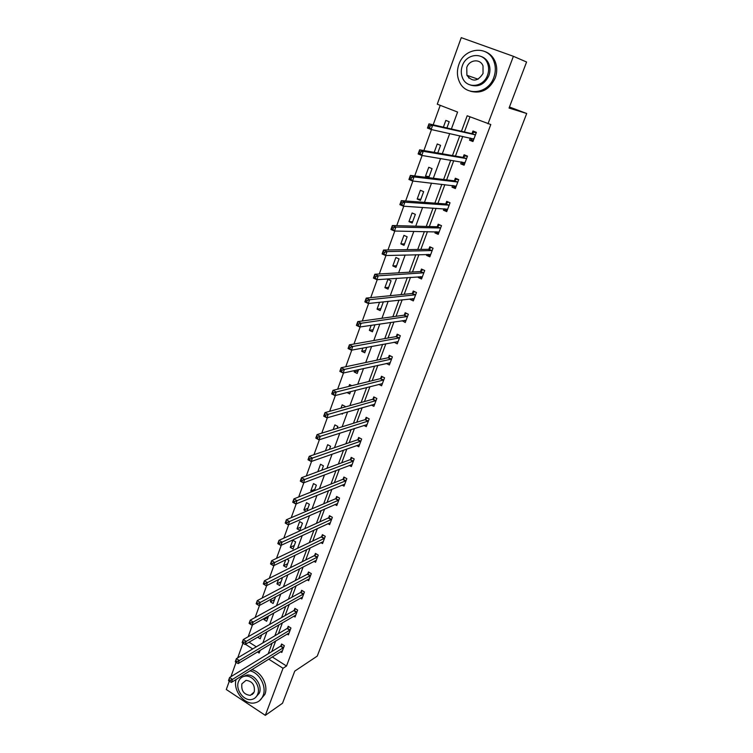 <?xml version="1.0" encoding="UTF-8"?>
<svg xmlns="http://www.w3.org/2000/svg" width="753" height="753" viewBox="0 0 753 753"><rect width="100%" height="100%" fill="white"/><g stroke="black" fill="none" stroke-linecap="round" stroke-linejoin="round"><path stroke-width="1.13" d="M451.386 128.989L457.598 112.056L437.267 104.196L461.25 37.65L513.395 56.306L526.582 62.01L509.047 108.065L526.705 113.505L317.239 656.108L294.762 671.111L282.526 703.236L265.32 715.35L226.295 689.503L229.27 681.249M230.917 676.702L236.075 662.376M237.703 657.858L242.965 643.269M440.223 105.345L433.182 124.819M431.469 129.572L423.883 150.562M422.104 155.485L414.705 175.948M412.87 181.031L405.66 200.966M403.768 206.209L396.746 225.646M394.798 231.039L387.955 249.977M385.95 255.521L379.286 273.979M377.225 279.664L370.73 297.642M368.622 303.468L362.287 320.994M360.141 326.953L353.966 344.027M351.764 350.117L345.759 366.758M343.509 372.97L337.655 389.179M335.358 395.513L329.654 411.307M327.32 417.764L321.766 433.144M319.394 439.714L313.973 454.69M311.563 461.382L306.292 475.962M303.836 482.758L298.706 496.961M296.211 503.861L291.213 517.697M288.681 524.69L283.815 538.16M281.255 545.257L276.511 558.368M273.913 565.559L269.301 578.323M266.666 585.608L262.176 598.033M259.512 605.403L255.145 617.488M252.453 624.952L248.198 636.718M526.705 113.505L509.452 107.001M249.055 642.177L256.321 646.799M257.63 637.189L260.209 638.817L261.658 634.854M264.407 618.269L263.926 619.578L266.628 621.263L268.567 615.945M271.419 599.021L270.393 601.835L273.113 603.501L275.57 596.8M278.525 579.537L276.935 583.886L279.683 585.542L282.224 578.586L281.377 578.069M285.716 559.808L283.552 565.729L286.319 567.376L288.888 560.336L286.968 559.197M293.039 549.003L295.637 541.878L292.842 540.24L290.244 547.365L293.039 549.003M299.835 530.404L302.461 523.203L299.647 521.575L297.021 528.775L299.835 530.404M306.932 510.986L309.37 504.303L306.527 502.693L303.873 509.979L306.189 511.296M314.34 490.711L316.364 485.186L313.493 483.586L310.801 490.965L312.015 491.643M321.842 470.192L323.432 465.834L320.533 464.253L317.832 471.679M329.438 449.409L330.586 446.265L327.668 444.684L325.447 450.774M337.128 428.363L337.824 426.452L334.878 424.89L333.165 429.596M341.448 413.679L342.323 414.141L342.615 413.341M344.921 407.034L345.156 406.394L342.182 404.85L340.987 408.135M346.992 392.539L349.712 393.932L350.55 391.626M351.783 385.696L349.571 384.567L348.903 386.402M354.701 370.485L354.164 371.963L357.186 373.479L358.597 369.629M357.506 364.264L356.931 364.386M362.88 348.046L361.704 351.274L364.753 352.781L366.739 347.331M371.173 325.315L369.337 330.332L372.415 331.819L374.994 324.741M379.568 302.264L377.065 309.135L380.161 310.603L383.173 302.377L382.317 301.962M388.021 289.114L391.061 280.784L387.927 279.335L384.887 287.665L388.021 289.114M395.965 267.362L399.052 258.919L395.88 257.488L392.812 265.922L395.965 267.362M404.022 245.327L407.147 236.781L403.947 235.369L400.831 243.906L404.022 245.327M412.173 223.02L415.345 214.36L412.107 212.967L408.954 221.617L412.173 223.02M420.438 200.42L423.647 191.648L420.381 190.274L417.19 199.037L420.438 200.42M428.805 177.52L432.053 168.634L428.758 167.279L425.52 176.155L428.805 177.52M437.766 152.991L440.571 145.329L437.248 143.992L434.189 152.37M446.915 127.963L449.202 121.713L445.842 120.405L443.385 127.153M272.238 656.936L286.507 666.019L490.805 124.527L467.189 115.764L461.448 131.286M469.994 116.847L464.394 131.963M462.737 136.415L455.452 156.087M453.739 160.7L446.623 179.882M444.854 184.654L437.917 203.366M436.091 208.289L429.323 226.549M427.45 231.623L420.842 249.422M418.913 254.636L412.475 272.002M410.489 277.358L404.21 294.301M402.177 299.788L396.05 316.298M393.97 321.917L387.993 338.031M385.865 343.773L380.039 359.482M377.865 365.346L372.189 380.66M369.968 386.656L364.433 401.584M362.174 407.693L356.771 422.245M354.465 428.466L349.213 442.651M346.86 448.976L341.74 462.803M339.349 469.241L334.351 482.711M331.932 489.252L327.066 502.383M324.599 509.028L319.856 521.82M317.361 528.559L312.74 541.021M310.208 547.855L305.709 559.997M303.139 566.924L298.753 578.746M296.155 585.768L291.882 597.28M289.246 604.386L285.095 615.587M282.431 622.778L278.384 633.687M275.683 640.963L271.748 651.58M280.605 651.721L281.801 652.475L284.333 645.716L281.603 644.003L280.925 645.829M287.147 634.064L288.399 634.845L290.959 628.011L288.211 626.298L287.514 628.143M293.755 616.199L295.072 617.008L297.661 610.09L294.884 608.396L294.188 610.259M300.438 598.127L301.821 598.964L304.438 591.971L301.642 590.286L300.936 592.169M307.196 579.838L308.655 580.714L311.3 573.635L308.476 571.96L307.761 573.871M314.029 561.343L315.563 562.246L318.237 555.083L315.394 553.417L314.669 555.356M320.938 542.621L322.548 543.562L325.258 536.315L322.388 534.658L321.663 536.616M327.913 523.683L329.626 524.653L332.365 517.32L329.466 515.683L328.732 517.659M334.963 504.51L336.779 505.527L339.556 498.1L336.629 496.481L335.885 498.477M342.097 485.101L344.027 486.165L346.832 478.654L343.886 477.044L343.123 479.068M349.298 465.458L351.35 466.568L354.192 458.972L351.218 457.372L350.456 459.424M356.574 445.569L358.767 446.745L361.647 439.046L358.644 437.465L357.873 439.536M363.915 425.436L366.278 426.669L369.196 418.884L366.165 417.313L365.374 419.412M371.333 405.039L373.883 406.347L376.829 398.469L373.77 396.906L372.98 399.034M378.815 384.388L381.573 385.781L384.557 377.799L381.479 376.255L380.67 378.411M386.355 363.464L389.367 364.96L392.388 356.875L389.273 355.35L388.463 357.534M394.167 342.229L397.255 343.867L400.314 335.687L397.17 334.181L396.351 336.384M402.206 320.693L405.246 322.519L408.342 314.236L405.17 312.74L404.333 314.98M410.338 298.885L410.14 299.412L413.331 300.899L416.465 292.512L413.265 291.034L412.418 293.303M418.574 276.803L418.301 277.537L421.52 279.005L424.701 270.506L421.464 269.047L420.607 271.344M426.923 254.42L426.565 255.38L429.822 256.829L433.041 248.226L429.775 246.777L428.909 249.102M435.375 231.755L434.933 232.931L438.218 234.362L441.484 225.646L438.19 224.225L437.305 226.578M443.941 208.797L443.413 210.2L446.736 211.612L450.04 202.783L446.708 201.371L445.823 203.762M452.619 185.53L452.007 187.168L455.358 188.561L458.709 179.609L455.339 178.226L454.445 180.645M461.41 161.961L460.714 163.834L464.093 165.199L467.491 156.135L464.093 154.77L463.18 157.226M470.324 138.072L469.533 140.19L472.95 141.536L476.385 132.349L472.959 131.013L472.027 133.488M513.395 56.306L487.991 123.803M286.507 666.019L283.034 668.288L265.32 715.35M487.191 62.612L487.906 63.619M268.708 659.139L283.034 668.288M459.791 135.766L452.468 155.56M450.755 160.201L443.611 179.515M441.842 184.316L434.876 203.141M433.041 208.092L426.245 226.465M424.363 231.566L417.736 249.478M415.797 254.721L409.34 272.191M407.345 277.575L401.048 294.611M399.005 300.136L392.859 316.749M390.769 322.397L384.774 338.596M382.637 344.375L376.801 360.169M374.618 366.071L368.923 381.47M366.692 387.494L361.139 402.507M358.87 408.644L353.458 423.271M351.143 429.53L345.872 443.79M343.519 450.153L338.379 464.055M335.989 470.521L330.972 484.066M328.543 490.645L323.668 503.832M321.192 510.515L316.439 523.373M313.935 530.14L309.304 542.668M306.763 549.539L302.245 561.738M299.675 568.694L295.28 580.572M292.672 587.632L288.399 599.2M285.754 606.334L281.584 617.592M278.921 624.821L274.864 635.786M272.162 643.09L268.219 653.755M257.46 651.957L259.154 653.039L260.143 650.338M262.863 642.911L266.948 631.776M269.64 624.435L273.838 612.998M276.502 605.741L280.813 593.985M283.439 586.822L287.872 574.746M290.47 567.668L295.016 555.272M297.576 548.278L302.245 535.552M304.777 528.653L309.568 515.579M312.062 508.793L316.985 495.37M319.441 488.678L324.496 474.898M326.915 468.31L332.101 454.163M334.483 447.687L339.801 433.163M342.144 426.8L347.604 411.9M349.9 405.641L355.51 390.355M357.76 384.218L363.511 368.537M365.723 362.522L371.624 346.427M373.78 340.535L379.841 324.025M381.95 318.265L388.171 301.322M390.233 295.694L396.605 278.318M398.619 272.831L405.161 255.003M407.119 249.657L413.83 231.378M415.731 226.173L422.612 207.423M424.466 202.369L431.516 183.139M433.314 178.245L440.552 158.525M442.293 153.781L449.71 133.563M245.44 644.276L252.726 648.935M268.096 617.253L263.926 619.578M274.544 599.595L270.393 601.835M281.067 581.749L276.935 583.886M287.665 563.696L283.552 565.729M294.338 545.426L290.244 547.365M301.096 526.959L297.021 528.775M307.921 508.266L303.873 509.979M314.829 489.356L310.801 490.965M358.061 371.088L354.164 371.963M365.572 350.54L361.704 351.274M373.177 329.729L369.337 330.332M397.076 341.806L394.12 342.351M380.877 308.664L377.065 309.135M405.114 320.562L402.083 321.023M388.67 287.345L384.887 287.665M413.284 299.063L410.14 299.412M396.558 265.753L392.812 265.922M421.576 277.302L418.301 277.537M404.549 243.887L400.831 243.906M430.01 255.276L426.565 255.38M412.644 221.749L408.954 221.617M438.613 232.988L434.933 232.931M420.833 199.319L417.19 199.037M447.178 210.426L443.413 210.2M429.135 176.616L425.52 176.155M455.725 187.572L452.007 187.168M464.385 164.418L460.714 163.834M473.166 140.962L469.533 140.19M228.639 680.834L229.797 681.587L230.23 680.392L229.072 679.63L228.507 680.514L229.59 677.512L232.47 679.404L283.646 647.542M230.23 680.392L232.47 679.404L231.387 682.406L282.488 650.658M229.072 679.63L229.59 677.512L280.502 646.196L282.29 644.436M229.797 681.587L231.387 682.406M236.056 679.498C232.743 690.595 244.471 705.345 254.787 702.878C258.731 702.041 261.507 699.603 263.117 695.565C266.863 686.529 259.484 672.73 249.94 670.838M259.634 700.601L264.896 694.37C268.642 685.352 261.282 671.601 251.747 669.709M242.748 676.796L246.683 675.112C254.41 673.709 262.646 685.352 259.352 693.099L255.323 697.72M238.485 681.597C235.181 689.513 243.784 701.316 251.615 699.499C254.495 698.916 256.528 697.146 257.695 694.191C260.999 686.435 252.754 674.763 245.007 676.166C241.892 676.646 239.718 678.453 238.485 681.597M254.26 691.941C255.079 685.089 252.34 681.22 246.033 680.336L241.882 683.818C241.101 690.774 243.906 694.624 250.288 695.377L254.26 691.941M251.85 694.351L252.462 694.435M458.841 64.579C456.798 70.528 456.958 76.204 459.33 81.588C465.448 96.657 488.245 94.191 493.827 77.455C495.785 71.968 495.822 66.631 493.93 61.454C488.386 44.935 464.224 47.373 458.841 64.579M470.484 91.254C481.412 94.003 489.666 89.579 495.239 77.973C497.196 72.504 497.225 67.186 495.342 62.019C493.281 56.908 489.845 53.425 485.026 51.59M481.214 56.503C484.781 57.765 487.342 60.268 488.895 64.005C490.297 67.761 490.288 71.639 488.876 75.639C484.772 84.157 478.72 87.329 470.719 85.145M462.304 65.859C460.836 70.104 460.94 74.171 462.596 78.048C466.964 89.061 483.548 87.282 487.558 75.149C488.979 71.14 488.989 67.252 487.577 63.487C483.501 51.712 466.211 53.472 462.304 65.859M483.031 73.483L483.012 65.906C480.348 58.405 469.288 59.543 466.756 67.497L466.907 75.291C472.385 82.209 477.76 81.606 483.031 73.483M467.858 75.62L468.903 78.124M235.444 661.962L236.602 662.715L237.044 661.501L235.877 660.748L235.294 661.68L236.386 658.64L239.294 660.522L290.272 629.856M237.044 661.501L239.294 660.522L238.193 663.562L289.086 633M235.877 660.748L236.386 658.64L287.1 628.51L288.917 626.741M236.602 662.715L238.193 663.562M242.325 642.855L243.492 643.608L243.934 642.375L242.767 641.622L242.155 642.62L243.266 639.542L246.193 641.405L296.964 611.963M243.934 642.375L246.193 641.405L245.083 644.483L295.769 615.145M242.767 641.622L243.266 639.542L293.774 610.617L295.618 608.838M243.492 643.608L245.083 644.483M249.29 623.512L250.467 624.256L250.918 623.013L249.742 622.27L249.111 623.315L250.231 620.199L253.187 622.053L303.732 593.853M250.918 623.013L253.187 622.053L252.057 625.169L302.527 597.082M249.742 622.27L250.231 620.199L300.522 592.517L302.395 590.738M250.467 624.256L252.057 625.169M256.34 603.925L257.535 604.668L257.997 603.398L256.801 602.664L256.152 603.765L257.281 600.612L260.265 602.456L310.584 575.546M257.997 603.398L260.265 602.456L259.126 605.61L309.37 578.803M256.801 602.664L257.281 600.612L307.346 574.21L309.257 572.421M257.535 604.668L259.126 605.61M265.15 583.547L263.945 582.813L263.484 584.093L264.689 584.827L265.15 583.547L267.437 582.606L266.28 585.806L263.277 583.97L264.425 580.779L267.437 582.606L317.512 557.022M316.279 560.317L266.28 585.806L264.689 584.827M263.945 582.813L264.425 580.779L314.255 555.686L316.204 553.888M272.407 563.432L271.193 562.707L270.722 564.006L271.937 564.731L272.407 563.432L274.694 562.51L273.527 565.748L270.496 563.931L271.654 560.693L274.694 562.51L324.534 538.273M323.282 541.605L273.527 565.748L271.937 564.731M271.193 562.707L271.654 560.693L321.249 536.945L323.225 535.138M279.749 543.064L278.525 542.348L278.055 543.657L279.278 544.381L279.749 543.064L282.055 542.16L280.869 545.436L277.801 543.628L278.986 540.353L282.055 542.16L331.621 519.306M330.36 522.676L280.869 545.436L279.278 544.381M278.525 542.348L278.986 540.353L328.317 517.979L330.332 516.172M287.194 522.441L285.952 521.716L285.472 523.053L286.714 523.768L287.194 522.441L289.5 521.537L288.305 524.86L285.208 523.071L286.404 519.749L289.5 521.537L338.803 500.105M337.532 503.522L288.305 524.86L286.714 523.768M285.952 521.716L286.404 519.749L335.48 498.787L337.532 496.98M294.734 501.536L293.482 500.83L292.992 502.176L294.244 502.882L294.734 501.536L297.049 500.651L295.835 504.021L292.71 502.242L293.915 498.881L297.049 500.651L346.069 480.687M344.78 484.141L295.835 504.021L294.244 502.882M293.482 500.83L293.915 498.881L342.719 479.369L344.808 477.553M302.367 480.367L301.106 479.661L300.607 481.026L301.878 481.732L302.367 480.367L304.692 479.492L303.459 482.899L300.306 481.139L301.529 477.731L304.692 479.492L353.43 461.024M352.122 464.526L303.459 482.899L301.878 481.732M301.106 479.661L301.529 477.731L350.051 459.716L352.188 457.89M310.104 458.916L308.824 458.219L308.325 459.603L309.605 460.299L310.104 458.916L312.439 458.059L311.187 461.514L308.005 459.763L309.248 456.309L312.439 458.059L360.875 441.126M359.548 444.665L311.187 461.514L309.605 460.299M308.824 458.219L309.248 456.309L357.468 439.827L359.642 437.992M317.945 437.182L316.655 436.486L316.147 437.888L317.437 438.585L317.945 437.182L320.279 436.335L319.018 439.837L315.808 438.105L317.06 434.603L320.279 436.335L368.405 420.983M367.069 424.57L319.018 439.837L317.437 438.585M316.655 436.486L317.06 434.603L364.979 419.685L367.2 417.849M374.1 404.239L374.58 404.483M325.88 415.157L324.581 414.47L324.072 415.891L325.371 416.578L325.88 415.157L328.233 414.319L326.953 417.868L323.705 416.155L324.985 412.616L328.233 414.319L376.029 400.596M374.674 404.229L326.953 417.868L325.371 416.578M324.581 414.47L324.985 412.616L372.575 399.306L374.853 397.462M381.63 383.663L382.251 383.974M333.937 392.831L332.619 392.153L332.101 393.593L333.419 394.271L333.937 392.831L336.29 392.012L334.991 395.607L331.715 393.913L333.014 390.327L336.29 392.012L383.757 379.954M382.383 383.635L334.991 395.607L333.419 394.271M332.619 392.153L333.014 390.327L380.274 378.674L382.599 376.82M389.235 362.833L390.016 363.219M342.097 370.212L340.77 369.535L340.243 370.994L341.57 371.671L342.097 370.212L344.46 369.412L343.142 373.055L339.829 371.37L341.147 367.737L344.46 369.412L391.569 359.059M390.176 362.777L343.142 373.055L341.57 371.671M340.77 369.535L341.147 367.737L388.059 357.779L390.449 355.924M396.906 341.721L397.885 342.191M350.361 347.284L349.025 346.615L348.488 348.093L349.834 348.761L350.361 347.284L352.743 346.493L351.406 350.183L348.065 348.526L349.392 344.836L352.743 346.493L399.485 337.899M398.083 341.664L351.406 350.183L349.834 348.761M349.025 346.615L349.392 344.836L395.956 336.629L398.403 334.774M404.634 320.336L405.848 320.91M358.748 324.035L357.393 323.376L356.856 324.872L358.202 325.531L358.748 324.035L361.129 323.263L359.774 327.009L356.404 325.371L357.75 321.625L361.129 323.263L407.505 316.476M406.074 320.289L359.774 327.009L358.202 325.531M357.393 323.376L357.75 321.625L403.937 315.206L406.451 313.352M356.856 324.872L356.404 325.371M412.409 298.659L413.905 299.355M367.248 300.466L365.873 299.816L365.327 301.341L366.702 301.991L367.248 300.466L369.638 299.713L368.264 303.506L364.857 301.887L366.222 298.094L369.638 299.713L415.618 294.781M414.178 298.64L368.264 303.506L366.702 301.991M365.873 299.816L366.222 298.094L412.032 293.51L414.611 291.656M365.327 301.341L364.857 301.887M420.249 276.68L422.075 277.528M375.86 276.577L374.476 275.937L373.93 277.471L375.305 278.111L375.86 276.577L378.26 275.833L376.876 279.683L373.422 278.083L374.815 274.243L378.26 275.833L423.845 272.802M422.377 276.718L376.876 279.683L375.305 278.111M374.476 275.937L374.815 274.243L420.221 271.551L422.875 269.687M373.93 277.471L373.422 278.083M428.363 254.382L430.339 255.427M431.347 247.473L433.013 248.283M384.604 252.349L383.202 251.718L382.646 253.281L384.039 253.912L384.604 252.349L387.014 251.624L385.602 255.531L382.119 253.949L383.522 250.052L387.014 251.624L432.166 250.551M430.688 254.514L385.602 255.531L384.039 253.912M383.202 251.718L383.522 250.052L428.513 249.299L431.196 247.473M382.646 253.281L382.119 253.949M436.589 231.783L438.717 233.035M440.025 225.015L441.427 225.796M393.461 227.773L392.049 227.152L391.485 228.733L392.887 229.364L393.461 227.773L395.88 227.077L394.45 231.03L390.929 229.477L392.351 225.524L395.88 227.077L440.599 227.999M439.103 232.018L394.45 231.03L392.887 229.364M392.049 227.152L392.351 225.524L436.919 226.757L439.583 225.006M391.485 228.733L390.929 229.477M444.929 208.863L447.207 210.36M448.92 202.303L449.946 203.028M402.45 202.858L401.02 202.246L400.445 203.847L401.867 204.468L402.45 202.858L404.879 202.171L403.429 206.19L399.871 204.656L401.311 200.646L404.879 202.171L449.146 205.164M447.621 209.23L403.429 206.19L401.867 204.468M401.02 202.246L401.311 200.646L445.437 203.931L448.091 202.237M400.445 203.847L399.871 204.656M453.381 185.614L453.927 186.603L455.8 187.384M458.097 179.355L456.704 179.186L458.577 179.958M411.562 177.586L410.121 176.974L409.538 178.612L410.978 179.214L411.562 177.586L413.999 176.917L412.531 180.993L408.935 179.487L410.394 175.411L413.999 176.917L457.796 182.028M456.262 186.151L412.531 180.993L410.978 179.214M410.121 176.974L410.394 175.411L454.059 180.805L456.704 179.186M409.538 178.612L408.935 179.487M461.956 162.046L462.615 163.345L464.507 164.107M467.472 156.182L465.429 155.824L467.321 156.577M420.814 151.946L419.355 151.353L418.762 153L420.212 153.593L420.814 151.946L423.252 151.297L421.765 155.429L418.131 153.951L419.619 149.819L423.252 151.297L466.568 158.591M465.006 162.761L421.765 155.429L420.212 153.593M419.355 151.353L419.619 149.819L462.803 157.368L465.429 155.824M418.762 153L418.131 153.951M470.653 138.147L471.425 139.766L473.326 140.519M476.282 132.622L474.268 132.151L476.178 132.895M430.189 125.93L428.721 125.346L428.118 127.022L429.587 127.605L430.189 125.93L432.646 125.309L431.13 129.497L427.459 128.048L428.965 123.859L432.646 125.309L475.454 134.834M473.872 139.06L431.13 129.497L429.587 127.605M428.721 125.346L428.965 123.859L471.651 133.62L474.268 132.151M428.118 127.022L427.459 128.048M283.232 647.919L280.502 646.196M283.523 647.674L280.794 645.961M289.849 630.223L287.1 628.51M290.14 629.979L287.392 628.275M296.55 612.321L293.774 610.617M296.833 612.085L294.065 610.391M303.318 594.211L300.522 592.517M303.61 593.985L300.814 592.291M310.17 575.885L307.346 574.21M310.462 575.668L307.638 573.993M317.107 557.352L314.255 555.686M317.389 557.135L314.547 555.469M324.119 538.602L321.249 536.945M324.402 538.395L321.531 536.738M331.216 519.626L328.317 517.979M331.499 519.419L328.6 517.782M338.398 500.425L335.48 498.787M338.681 500.227L335.763 498.599M345.665 480.988L342.719 479.369M345.947 480.8L343.001 479.181M353.025 461.325L350.051 459.716M353.298 461.137L350.333 459.537M360.471 441.418L357.468 439.827M360.743 441.239L357.75 439.648M368.001 421.266L364.979 419.685L368.01 421.266M368.283 421.096L365.252 419.515M372.603 399.297L375.653 400.86L372.575 399.306M375.907 400.7L372.857 399.146M380.312 378.655L383.39 380.209L380.274 378.674M383.635 380.058L380.547 378.514M391.174 359.313L388.059 357.779M391.447 359.162L388.341 357.628M399.09 338.144L395.956 336.629M399.363 338.003L396.229 336.487M407.109 316.702L403.937 315.206M407.382 316.571L404.21 315.074M415.232 294.997L412.032 293.51M415.496 294.875L412.296 293.388M423.45 273.01L420.221 271.551M423.723 272.897L420.485 271.428M431.78 250.74L428.513 249.299M432.043 250.636L428.786 249.187M440.213 228.187L436.919 226.757M440.477 228.084L437.192 226.662M448.76 205.334L445.437 203.931M449.023 205.249L445.701 203.837M457.419 182.188L454.059 180.805M457.683 182.104L454.323 180.72M464.959 162.657L464.469 162.46M466.192 158.732L462.803 157.368M466.455 158.657L463.057 157.292M473.825 138.957L473.138 138.684M475.077 134.966L471.651 133.62M475.341 134.909L471.915 133.563M253.648 693.155L250.288 695.377M246.683 675.112L245.007 676.166M478.108 79.206L466.907 75.291M488.895 64.005L487.577 63.487M493.93 61.454L495.342 62.019M391.231 359.294L388.115 357.76M399.165 338.125L396.022 336.61M407.194 316.684L404.022 315.187M415.327 294.969L412.126 293.491M423.562 272.981L420.334 271.522M431.911 250.711L428.645 249.271M440.354 228.159L437.06 226.728M448.92 205.305L445.588 203.903M457.589 182.16L454.228 180.767M466.38 158.704L462.982 157.339M475.275 134.938L471.849 133.592"/></g></svg>
